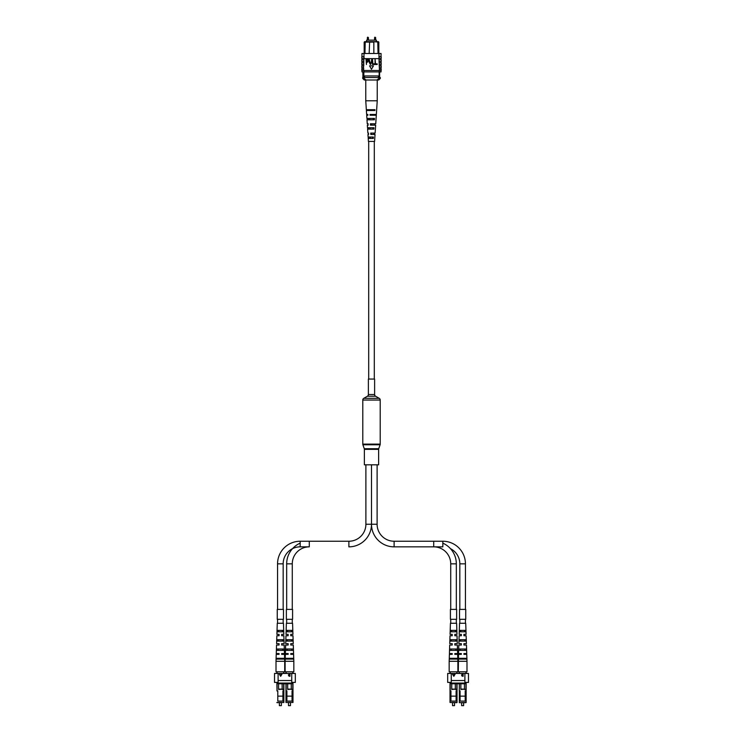 <?xml version="1.0" encoding="UTF-8"?>
<svg xmlns="http://www.w3.org/2000/svg" width="743" height="743" viewBox="0 0 743 743"><rect width="100%" height="100%" fill="white"/><g stroke="black" fill="none" stroke-linecap="round" stroke-linejoin="round"><path stroke-width="1.11" d="M374.621 394.524L374.621 379.06L368.379 379.06L368.379 394.524A1.978 1.978 0 0 1 367.395 396.242L363.773 398.322L379.227 398.322L375.605 396.242A1.978 1.978 0 0 1 374.621 394.524L368.379 394.524M363.773 398.322A1.978 1.978 0 0 0 362.788 400.04L362.788 444.119A1.978 1.978 0 0 0 362.89 444.769L364.265 448.707L378.735 448.707L380.11 444.769A1.978 1.978 0 0 0 380.212 444.119L380.212 400.04A1.978 1.978 0 0 0 379.227 398.322M364.265 448.707A1.978 1.978 0 0 1 364.367 449.357L378.633 449.357A1.978 1.978 0 0 1 378.735 448.707M364.367 449.357L364.367 464.821L378.633 464.821L378.633 449.357M376.413 41.645L376.413 40.141L366.587 40.141L366.587 41.645M379.617 74.393L379.617 76.724M373.84 53.496L373.84 42.11L364.181 42.11L364.729 41.645L378.271 41.645L378.819 42.11L378.828 52.716M378.819 42.11L373.367 41.645M378.048 53.496L377.778 41.645M364.181 52.725L364.181 42.11M379.144 71.895L379.144 77.504M379.617 71.895L379.617 77.504M363.856 71.895L363.856 77.504M369.633 41.645L369.16 53.496M365.222 41.645L364.952 53.496M363.856 75.953L379.144 75.953M378.363 75.953L378.363 77.504L380.295 77.504L380.295 78.442L378.911 78.442L378.911 77.504M380.295 78.442L378.735 80.003L364.265 80.003L362.705 78.442L364.089 78.442L364.089 77.504L378.363 77.504M364.637 75.953L364.637 77.504M364.089 78.442L366.048 80.003M376.952 80.003L378.911 78.442M362.705 78.442L362.705 77.504L364.089 77.504M361.962 64.567L361.962 65.969M361.962 55.836L361.962 53.496L364.014 53.496L363.717 65.969L361.822 65.969L361.822 67.687L363.55 67.687L363.55 65.969M361.962 61.446L361.962 62.849M361.962 67.687L361.962 69.09M363.55 67.687L363.717 69.09L361.822 69.09L361.822 70.492L364.014 70.492L364.014 71.895L381.038 71.895L381.038 70.492M363.55 69.09L363.55 70.492M363.847 56.607L361.822 56.607L361.822 58.325L363.847 58.325M363.55 59.728L361.822 59.728L361.822 61.446L363.55 61.446M363.55 62.849L361.822 62.849L361.822 64.567L363.55 64.567M364.014 53.496L378.986 53.496L378.986 58.641L364.014 58.641M379.45 69.09L381.178 69.09L381.178 70.492L379.45 70.492L378.986 58.641M378.986 53.496L381.038 53.496L381.038 55.836M379.45 70.492L378.986 71.895M379.45 64.567L381.178 64.567L381.178 62.849L379.45 62.849M379.45 61.446L381.178 61.446L381.178 59.728L379.45 59.728M378.986 58.325L381.178 58.325L381.178 56.607L378.986 56.607M379.153 58.325L379.153 56.607M379.45 65.969L381.178 65.969L381.178 67.687L379.45 67.687M361.962 70.492L361.962 71.895L364.014 71.895M364.014 58.325L364.014 56.607M364.014 70.492L378.986 70.492M366.429 64.483L366.011 59.031L367.924 59.134L368.556 60.61L367.293 62.291L366.429 62.291L366.429 64.483M366.429 61.65L368.129 60.638L367.311 59.663L366.429 59.663L366.429 61.65M371.324 62.171L371.751 59.031L371.751 62.171L370.441 64.557L369.122 62.171L369.122 59.031L370.413 63.917L371.324 62.171M374.583 64.483L372.457 64.483L372.457 59.031L372.884 63.852L374.583 63.852L374.583 64.483M377.203 64.483L375.076 64.483L375.076 59.031L375.503 63.852L377.203 63.852L377.203 64.483M371.5 69.238L373.45 65.858L369.55 65.858L371.5 69.238M368.184 137.037L368.407 141.402L374.593 141.402L375.039 134.464L370.794 134.464L370.738 133.081L375.131 133.081L375.652 125.158L370.441 125.158L370.385 123.775L375.744 123.775L376.302 115.258L370.07 115.258L370.042 114.459L376.348 114.459L377.24 100.797L365.76 100.797L365.76 80.003M369.977 127.731L370.023 129.115M369.401 109.713L369.429 110.503M369.68 118.425L369.726 119.809M370.283 137.037L370.33 138.43M371.296 134.464L371.741 133.081L371.296 134.464M371.091 125.158L371.909 125.158L371.937 123.775L371.063 123.775L371.091 125.158M372.132 114.459L372.113 115.258M374.323 114.459L374.305 115.258M374.128 123.775L374.101 125.158M373.924 133.081L373.896 134.464M368.537 134.464L368.454 133.081M368.026 125.158L367.952 123.775M365.76 100.797L366.336 109.713L374.983 109.713L374.936 110.503L366.392 110.503L366.652 114.459L367.441 114.459M375.15 114.459L375.122 115.258M374.797 123.775L374.751 125.158M374.444 133.081L374.398 134.464M368.203 123.775L367.256 123.775L366.996 119.809L374.407 119.809L374.481 118.425L366.912 118.425L366.698 115.258L367.878 115.258L367.85 114.459M368.249 125.158L367.348 125.158L367.516 127.731L373.952 127.731L373.868 129.115L367.609 129.115L367.869 133.081L368.556 133.081M368.602 134.464L367.961 134.464L368.129 137.037L373.404 137.037L373.32 138.43L368.212 138.43M366.615 109.713L366.661 110.503M367.107 118.425L367.181 119.809M367.636 127.731L367.72 129.115M370.887 115.258L370.868 114.459M367.999 109.713L368.026 110.503M373.571 110.503L373.599 109.713M368.268 118.425L368.314 119.809M373.274 119.809L373.32 118.425M368.574 127.731L368.621 129.115M372.977 129.115L373.023 127.731M368.881 137.037L368.927 138.43M372.67 138.43L372.717 137.037M442.828 543.152A22.615 22.615 0 0 1 456.332 563.853L456.332 609.399M433.717 546.848L433.717 541.238L394.115 541.238L394.115 546.848A22.615 22.615 0 0 1 371.5 524.242A22.615 22.615 0 0 1 348.885 546.848A22.615 22.615 0 0 0 371.5 524.242L377.11 524.242A16.996 16.996 0 0 0 394.115 541.238A16.996 16.996 0 0 1 377.11 524.242L377.11 464.821L377.11 524.242L371.5 524.242L371.5 464.821L371.5 524.242A22.615 22.615 0 0 0 394.115 546.848L433.717 546.848A16.996 16.996 0 0 1 450.722 563.853L450.722 609.399M450.722 619.3L450.722 623.266M456.332 619.3L456.332 623.266M300.172 543.152A22.615 22.615 0 0 0 286.668 563.853L286.668 609.399M283.167 609.399L283.167 563.853A16.996 16.996 0 0 1 300.172 546.848L309.283 546.848A16.996 16.996 0 0 0 292.278 563.853L292.278 609.399M300.172 546.848L300.172 541.238L348.885 541.238L348.885 546.848L348.885 541.238A16.996 16.996 0 0 0 365.89 524.242L371.5 524.242L365.89 524.242L365.89 464.821L365.89 524.242A16.996 16.996 0 0 1 348.885 541.238L309.283 541.238L309.283 546.848M292.278 619.3L292.278 623.266M286.668 619.3L286.668 623.266M281.356 705.655L279.377 705.655L281.356 705.655L281.356 702.683M278.579 689.467L282.145 689.16L278.579 689.077M277.055 690.944L276.86 682.399M276.86 673.446L276.86 671.783L283.872 671.783L283.872 673.446M283.872 683.783L283.872 702.479L283.668 690.944M277.055 702.683L283.872 702.479L276.86 702.479M282.934 696.145L277.789 696.145L277.789 701.095L282.934 701.095L282.934 690.944L283.733 690.944L283.733 689.458L282.145 689.458M277 689.458L277 690.944L277.789 690.944L277.789 696.145M282.145 689.077L283.733 689.458M278.579 689.16L278.579 683.783M282.145 689.16L282.145 683.783M284.718 661.289L284.485 654.36L281.671 654.36L281.671 653.561L284.467 653.561L284.179 645.045L281.671 645.045L281.671 643.661L284.132 643.661L283.872 635.739L281.671 635.739L281.671 634.355L283.826 634.355L283.454 623.266L277.278 623.266L276.907 634.355L279.052 634.355L279.052 635.739L276.86 635.739L276.591 643.661L279.052 643.661L279.052 645.045L276.545 645.045L276.266 653.561L279.052 653.561L279.052 654.36L276.238 654.36L276.006 661.289L284.718 661.289L284.718 671.783L283.872 671.783M276.006 661.289L276.006 671.783L276.86 671.783M276.275 659.106L284.448 659.106L284.42 658.317L276.303 658.317L276.275 659.106M276.582 650.394L284.142 650.394L284.095 649.01L276.628 649.01L276.582 650.394M276.916 641.088L283.817 641.088L283.761 639.704L276.963 639.704L276.916 641.088M277.241 631.782L283.482 631.782L283.436 630.389L277.297 630.389L277.241 631.782M279.052 634.355L279.052 635.739M279.052 643.661L279.052 645.045M279.052 653.561L279.052 654.36M281.671 653.561L281.671 654.36M281.671 643.661L281.671 645.045M281.671 634.355L281.671 635.739M282.814 659.106L282.795 658.317M277.928 658.317L277.919 659.106M282.256 631.782L282.229 630.389M278.504 630.389L278.476 631.782M282.451 641.088L282.424 639.704M278.309 639.704L278.281 641.088M282.637 650.394L282.609 649.01M278.114 649.01L278.086 650.394M290.467 705.655L288.479 705.655L290.467 705.655L290.467 702.683M287.69 689.467L291.256 689.16L287.69 689.077M286.166 690.944L285.971 702.479L285.971 683.783M285.971 673.446L285.971 671.783L292.983 671.783L292.983 673.446L292.983 671.783L293.829 671.783L293.829 661.289L285.117 661.289L285.117 671.783L285.971 671.783M292.983 682.399L292.983 702.479L292.983 682.399M292.983 702.479L285.971 702.479L292.779 702.479L292.779 690.944M292.045 696.145L286.9 696.145L286.9 701.095L292.045 701.095L292.045 690.944L292.844 690.944L292.844 689.458L291.256 689.458M286.111 689.458L286.111 690.944L286.9 690.944L286.9 696.145M291.256 689.077L292.844 689.458M287.69 689.16L287.69 683.783M291.256 689.16L291.256 683.783M293.829 661.289L293.596 654.36L290.782 654.36L290.782 653.561L293.578 653.561L293.29 645.045L290.782 645.045L290.782 643.661L293.244 643.661L292.983 635.739L290.782 635.739L290.782 634.355L292.937 634.355L292.566 623.266L286.38 623.266L286.018 634.355L288.163 634.355L288.163 635.739L285.971 635.739L285.702 643.661L288.163 643.661L288.163 645.045L285.656 645.045L285.377 653.561L288.163 653.561L288.163 654.36L285.349 654.36L285.117 661.289M285.386 659.106L293.559 659.106L293.531 658.317L285.414 658.317L285.386 659.106M285.693 650.394L293.253 650.394L293.206 649.01L285.739 649.01L285.693 650.394M286.018 641.088L292.928 641.088L292.872 639.704L286.074 639.704L286.018 641.088M286.352 631.782L292.593 631.782L292.538 630.389L286.408 630.389L286.352 631.782M288.163 634.355L288.163 635.739M288.163 643.661L288.163 645.045M288.163 653.561L288.163 654.36M290.782 653.561L290.782 654.36M290.782 643.661L290.782 645.045M290.782 634.355L290.782 635.739M291.925 659.106L291.906 658.317M287.039 658.317L287.03 659.106M291.367 631.782L291.34 630.389M287.615 630.389L287.578 631.782M291.562 641.088L291.525 639.704M287.42 639.704L287.392 641.088M291.748 650.394L291.72 649.01M287.225 649.01L287.197 650.394M289.965 674.226L289.965 676.279L289.445 676.279L288.386 674.811L289.965 674.226M278.105 682.399L274.52 682.399L274.52 673.446L278.105 673.446L278.105 683.783L291.73 683.783L291.73 673.446L295.315 673.446L295.315 682.399L291.73 682.399M278.105 673.446L291.73 673.446M280.659 676.325L279.405 674.3L280.055 674.941L281.913 674.3L280.659 676.325M288.386 674.932L289.965 674.356L289.965 676.279M288.59 675.898L288.906 675.331M288.628 674.811L289.724 675.322L289.724 674.44L288.628 674.811L289.724 675.201M288.832 675.768L289.724 676.195L289.724 675.406L288.832 675.768L289.724 676.065M279.665 674.421L280.055 674.941M280.055 675.071L281.253 674.941M281.253 675.071L281.653 674.3M280.185 675.155L280.65 676.056L281.123 675.155L280.185 675.155L280.65 675.926L281.123 675.155M300.172 541.238A22.615 22.615 0 0 0 277.557 563.853L277.557 609.399M283.167 619.3L283.167 623.266M277.557 619.3L277.557 623.266M289.473 609.399L292.584 609.399L292.584 619.3L286.361 619.3L286.361 609.399L289.473 609.399M280.362 609.399L283.473 609.399L283.473 619.3L277.25 619.3L277.25 609.399L280.362 609.399M442.828 541.238L442.828 546.848L394.115 546.848L394.115 541.238L442.828 541.238A22.615 22.615 0 0 1 465.443 563.853L465.443 609.399M450.481 548.668A16.996 16.996 0 0 1 459.833 563.853L459.833 609.399M459.833 619.3L459.833 623.266M465.443 619.3L465.443 623.266M450.416 609.399L456.639 609.399L456.639 619.3L450.416 619.3L450.416 609.399M459.527 609.399L465.75 609.399L465.75 619.3L459.527 619.3L459.527 609.399M454.521 705.655L452.533 705.655L454.521 705.655L454.521 702.683M451.744 689.467L455.31 689.16L451.744 689.077M450.221 690.944L450.017 702.479L450.017 682.399M450.017 673.446L450.017 671.783L457.029 671.783L457.029 673.446M457.029 683.783L457.029 702.479L456.834 690.944M456.834 702.683L450.017 702.479L457.029 702.479M456.1 696.145L450.955 696.145L450.955 701.095L456.1 701.095L456.1 690.944L456.889 690.944L456.889 689.458L455.31 689.458M450.156 689.458L450.156 690.944L450.955 690.944L450.955 696.145M455.31 689.077L456.889 689.458M451.744 689.16L451.744 683.783M455.31 689.16L455.31 683.783M457.883 661.289L457.651 654.36L454.837 654.36L454.837 653.561L457.623 653.561L457.344 645.045L454.837 645.045L454.837 643.661L457.298 643.661L457.029 635.739L454.837 635.739L454.837 634.355L456.982 634.355L456.62 623.266L450.434 623.266L450.063 634.355L452.218 634.355L452.218 635.739L450.017 635.739L449.756 643.661L452.218 643.661L452.218 645.045L449.71 645.045L449.422 653.561L452.218 653.561L452.218 654.36L449.404 654.36L449.171 661.289L457.883 661.289L457.883 671.783L457.029 671.783M449.171 661.289L449.171 671.783L450.017 671.783M449.441 659.106L457.614 659.106L457.586 658.317L449.469 658.317L449.441 659.106M449.747 650.394L457.307 650.394L457.261 649.01L449.794 649.01L449.747 650.394M450.072 641.088L456.982 641.088L456.926 639.704L450.128 639.704L450.072 641.088M450.407 631.782L456.648 631.782L456.592 630.389L450.462 630.389L450.407 631.782M452.218 634.355L452.218 635.739M452.218 643.661L452.218 645.045M452.218 653.561L452.218 654.36M454.837 653.561L454.837 654.36M454.837 643.661L454.837 645.045M454.837 634.355L454.837 635.739M455.97 659.106L455.961 658.317M451.094 658.317L451.075 659.106M455.422 631.782L455.385 630.389M451.66 630.389L451.633 631.782M455.608 641.088L455.58 639.704M451.475 639.704L451.438 641.088M455.803 650.394L455.775 649.01M451.28 649.01L451.252 650.394M463.623 705.655L461.644 705.655L463.623 705.655L463.623 702.683M460.855 689.467L464.421 689.16L460.855 689.077M459.332 690.944L459.332 702.683L466.14 702.479L465.945 690.944M459.128 673.446L459.128 671.783L459.128 673.446M458.282 661.289L466.994 661.289L466.762 654.36L463.948 654.36L463.948 653.561L466.734 653.561L466.455 645.045L463.948 645.045L463.948 643.661L466.409 643.661L466.14 635.739L463.948 635.739L463.948 634.355L466.093 634.355L465.722 623.266L459.546 623.266L459.174 634.355L461.329 634.355L461.329 635.739L459.128 635.739L458.868 643.661L461.329 643.661L461.329 645.045L458.821 645.045L458.533 653.561L461.329 653.561L461.329 654.36L458.515 654.36L458.282 671.783L466.14 671.783L466.14 673.446M466.14 682.399L466.14 702.479M465.211 696.145L460.066 696.145L460.066 701.095L465.211 701.095L465.211 690.944L466 690.944L466 689.458L464.421 689.458M459.267 689.458L459.267 690.944L460.066 690.944L460.066 696.145M464.421 689.077L466 689.458M460.855 689.16L460.855 683.783M464.421 689.16L464.421 683.783M458.552 659.106L466.725 659.106L466.697 658.317L458.58 658.317L458.552 659.106M458.858 650.394L466.418 650.394L466.372 649.01L458.905 649.01L458.858 650.394M459.183 641.088L466.084 641.088L466.037 639.704L459.239 639.704L459.183 641.088M459.518 631.782L465.759 631.782L465.703 630.389L459.564 630.389L459.518 631.782M461.329 634.355L461.329 635.739M461.329 643.661L461.329 645.045M461.329 653.561L461.329 654.36M463.948 653.561L463.948 654.36M463.948 643.661L463.948 645.045M463.948 634.355L463.948 635.739M465.081 659.106L465.072 658.317M460.205 658.317L460.186 659.106M464.524 631.782L464.496 630.389M460.771 630.389L460.744 631.782M464.719 641.088L464.691 639.704M460.576 639.704L460.549 641.088M464.914 650.394L464.886 649.01M460.391 649.01L460.363 650.394M466.14 671.783L466.994 671.783L466.994 661.289M463.121 674.226L463.121 676.279L462.601 676.279L461.552 674.811L463.121 674.226M451.27 682.399L447.685 682.399L447.685 673.446L451.27 673.446L451.27 683.783L464.895 683.783L464.895 673.446L468.48 673.446L468.48 682.399L464.895 682.399M451.27 673.446L464.895 673.446M453.824 676.325L452.571 674.3L453.221 674.941L455.069 674.3L453.824 676.325M461.552 674.932L463.121 674.356L463.121 676.279M461.756 675.898L462.062 675.331M461.793 674.811L462.889 675.322L462.889 674.44L461.793 674.811L462.889 675.201M461.997 675.768L462.889 676.195L462.889 675.406L461.997 675.768L462.889 676.065M452.831 674.421L453.221 674.941M453.221 675.071L454.419 674.941M454.419 675.071L454.818 674.3M453.341 675.155L453.806 676.056L454.289 675.155L453.341 675.155L453.806 675.926L454.289 675.155M367.395 396.242L375.605 396.242M362.788 400.04L380.212 400.04M362.788 444.119L380.212 444.119M362.89 444.769L380.11 444.769M375.633 40.141L375.633 37.549L374.574 37.549L374.964 37.15M368.426 40.141L368.426 37.549L367.367 37.549L367.766 37.15M456.332 563.853L450.722 563.853M292.278 563.853L286.668 563.853M277.055 671.783L277.055 673.446M277.055 682.399L277.055 689.188M283.668 689.188L283.668 683.783M283.668 673.446L283.668 671.783M286.166 671.783L286.166 673.446M286.166 683.783L286.166 689.188M292.779 689.188L292.779 682.399M292.779 673.446L292.779 671.783M278.105 680.532L291.73 680.532M278.105 683.068L291.73 683.068M283.167 563.853L277.557 563.853M465.443 563.853L459.833 563.853M450.221 671.783L450.221 673.446M450.221 682.399L450.221 689.188M456.834 689.188L456.834 683.783M456.834 673.446L456.834 671.783M459.332 671.783L459.332 673.446M459.332 683.783L459.332 689.188M459.332 702.683L465.945 702.683M465.945 689.188L465.945 682.399M465.945 673.446L465.945 671.783M451.27 680.532L464.895 680.532M451.27 683.068L464.895 683.068M374.305 379.06L374.305 141.402M368.695 379.06L368.695 141.402M374.574 37.549L374.574 40.141M367.367 37.549L367.367 40.141M362.918 71.895L362.918 77.504M381.038 58.325L381.038 59.728M361.962 58.325L361.962 59.728M381.038 67.687L381.038 69.09M381.038 61.446L381.038 62.849M381.038 64.567L381.038 65.969M377.24 100.797L377.24 80.003M279.377 705.655L279.377 702.683M288.479 705.655L288.479 702.683M452.533 705.655L452.533 702.683M461.644 705.655L461.644 702.683"/></g></svg>
